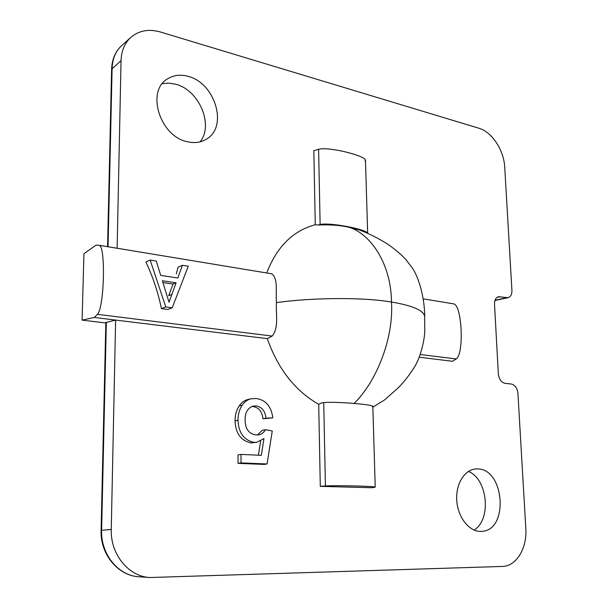 <?xml version="1.0" encoding="UTF-8"?>
<svg xmlns="http://www.w3.org/2000/svg" width="608" height="608" viewBox="0 0 608 608"><rect width="100%" height="100%" fill="white"/><g stroke="black" fill="none" stroke-linecap="round" stroke-linejoin="round"><path stroke-width="0.91" d="M162.344 83.638L168.735 83.114L175.37 84.162C199.029 89.733 214.001 124.967 200.078 141.846M187.545 141.763C195.001 143.435 201.529 142.409 207.146 138.7C228.144 126.008 214.837 82.65 187.986 76.327C180.477 74.305 173.751 75.103 167.808 78.713C145.601 90.759 160.018 136.762 187.545 141.763M468.396 471.451C487.639 478.838 491.788 519.384 474.111 530.054M480.662 531.407L482.106 531.331C509.162 529.872 504.321 468.57 477.561 468.95L475.912 468.966C464.55 469.536 455.514 484.15 456.783 500.756C457.892 517.37 469.125 531.62 480.662 531.407M99.393 245.32L271.768 273.813C278.396 278.601 275.508 291.962 276.435 302.602C275.667 313.325 279.156 327.773 272.179 336.064L267.292 338.633C277.97 368.95 295.108 390.845 318.714 404.312L320.294 486.362L372.104 487.73L375.227 487.122C375.128 486.24 336.247 485.23 325.417 485.982L320.294 486.362M94.286 317.467L82.103 320.135L83.927 253.703L96.11 245.1L99.309 245.298C105.739 246.605 104.325 307.131 97.47 314.336L94.286 317.467L267.292 338.633M150.168 260.08L145.897 262.04C152.889 276.822 158.065 292.342 161.416 308.613L167.816 309.464L172.193 307.8L165.779 306.941L150.168 260.08L156.271 261.068L160.717 275.386L177.81 278L182.415 265.286L188.275 266.228L172.193 307.8M182.415 265.286L178.038 267.178L176.29 273.919M82.103 320.135L105.822 322.977M272.802 417.84L265.977 418.175C265.187 410.993 261.873 406.896 256.021 405.893L253.004 406.083C247.547 408.196 244.918 412.9 245.115 420.189C245.26 429.043 248.953 433.968 256.188 434.971L258.917 434.826C261.706 434.203 263.864 432.493 265.392 429.704L272.255 430.958L267.079 463.965L241.042 462.916L241.004 454.404L261.334 455.331L263.948 438.581L256.903 442.244L254.304 442.396C243.975 440.298 238.549 432.904 238.024 420.204C237.964 414.504 239.354 409.503 242.197 405.209C244.462 401.85 247.372 399.714 250.937 398.818L256.006 398.476C265.711 399.859 271.312 406.311 272.802 417.84L262.96 418.783C262.185 411.624 258.871 407.55 253.027 406.547L251.56 406.524M257.328 434.978L262.375 430.274L265.392 429.704M267.079 463.965L264.032 464.406L238.04 463.372L238.009 454.883L241.004 454.404M258.4 455.194L260.642 440.937M256.903 442.244L251.294 442.92C240.981 440.838 235.57 433.466 235.053 420.82C235 415.135 236.39 410.149 239.233 405.87C241.49 402.519 244.401 400.398 247.965 399.494L250.937 398.818M365.02 161.112L365.476 160.223C365.248 155.663 328.677 146.49 318.607 149.272L313.834 150.7L315.263 224.747C293.117 230.706 277.035 246.552 267.034 272.278M419.208 357.215L452.443 361.281L456.213 358.963C464.292 353.643 461.996 305.505 453.834 303.909L423.168 298.84L453.834 303.909M372.841 407.178L384.53 399.958L397.526 388.474C407.231 379.149 415.918 365.294 416.868 362.497C418.517 359.966 424.118 344.873 424.779 331.474L424.658 316.418C423.616 310.369 412.558 305.581 391.491 302.039C391.126 263.667 370.728 234.202 349.311 227.316C340.427 225.272 330.038 224.504 318.159 224.998L315.263 224.747M106.347 322.232L101.62 530.29L101.095 530.374L105.838 322.521L115.626 320.074L111.264 529.462C110.299 554.268 128.653 576.673 149.956 577.524L502.352 566.443C516.382 566.344 527.258 548.082 525.814 528.42L517.94 393.46C517.264 388.109 515.044 384.97 511.282 384.028L505.073 383.344C501.258 382.394 499.008 379.217 498.324 373.814L494.517 304.152C494.471 300.063 495.809 297.586 498.53 296.704L507.999 297.722C510.674 296.856 511.982 294.416 511.921 290.396L504.731 167.291C503.986 150.305 491.933 131.883 478.914 128.242L160.451 32.011C148.702 28.682 138.738 30.544 130.576 37.59C124.549 43.305 121.372 50.996 121.045 60.663L117.131 248.246M276.435 302.602C311.934 297.639 362.809 297.046 391.491 302.039C393.824 339.674 375.569 382.713 354.076 403.438M424.718 317.27L424.658 316.418M359.366 229.968L349.311 227.316M318.714 404.312L321.685 402.891L323.73 402.625L325.417 485.982M372.316 406.676L372.818 406.311C372.681 404.472 334.37 401.333 323.73 402.625M365.476 160.223L367.658 233.29C366.852 229.474 330.273 222.171 320.127 224.504L318.159 224.998M242.197 405.209L239.233 405.87M238.024 420.204L235.053 420.82M254.304 442.396L251.294 442.92M241.042 462.916L238.04 463.372M256.021 405.893L253.027 406.547M265.977 418.175L262.96 418.783M166.174 292.988L169.047 302.237L176.077 282.811L162.382 280.759L166.174 292.988M162.936 282.56L173.037 284.065L168.674 295.701L171.874 294.424M161.416 308.613L165.779 306.941M173.037 284.065L176.077 282.811M97.47 314.336L272.179 336.064M111.264 529.462L101.62 530.29C100.647 554.283 118.461 575.958 139.209 576.794L149.956 577.524M121.045 60.663L111.614 69.206C111.978 59.462 115.262 51.672 121.44 45.836C115.558 51.422 112.45 58.9 112.108 68.278L108.057 246.749M500.224 296.674L497.04 297.388M506.35 297.753L495.011 300.268M494.942 300.489L507.999 297.722M420.234 354.487L456.213 358.963M320.127 224.504L318.607 149.272M271.768 273.813L99.309 245.298M424.696 316.745C424.772 299.037 419.117 277.484 412.057 267.642L405.772 259.411C401.379 254.691 395.504 249.698 388.132 244.424C377.75 237.85 367.559 232.818 357.565 229.322M121.44 45.836L130.576 37.59M375.227 487.122L372.818 406.311M101.095 530.374C100.115 554.45 118.264 575.974 139.209 576.794M494.927 300.527L495.824 300.398M111.614 69.206L107.563 246.666"/></g></svg>
